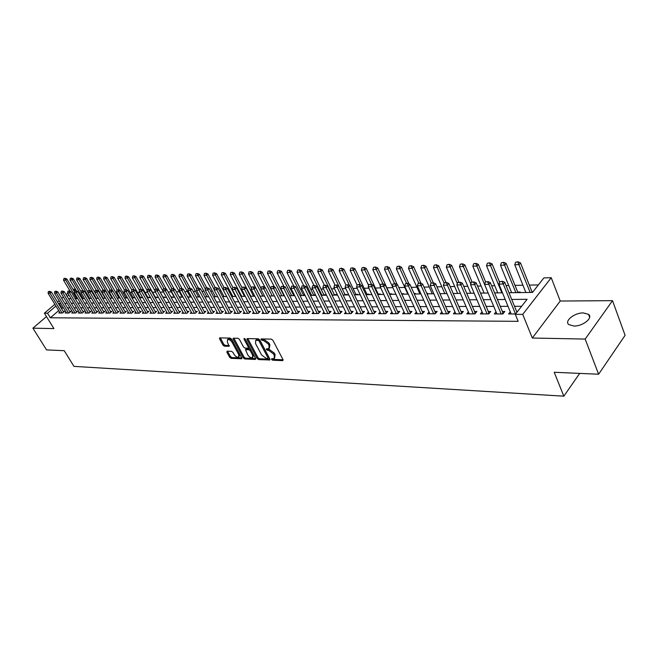 <?xml version="1.0" encoding="UTF-8"?>
<svg xmlns="http://www.w3.org/2000/svg" width="658" height="658" viewBox="0 0 658 658"><rect width="100%" height="100%" fill="white"/><g stroke="black" fill="none" stroke-linecap="round" stroke-linejoin="round"><path stroke-width="0.99" d="M271.565 359.433L272.601 360.197L282.611 360.642L282.998 359.622L272.856 340.235L271.343 339.125L261.119 338.928L261.086 339.61L262.139 340.383L263.422 340.416L268.234 343.945L269.081 345.557L268.941 348.641L266.375 348.896L266.35 349.562L268.678 350.377L273.473 353.905L274.32 355.501L274.18 358.536L271.589 358.774L271.565 359.433M272.437 358.75L273.391 359.375L283.08 359.794M261.942 338.886L264.22 339.594L263.422 340.416M267.214 348.863L269.467 349.554L268.678 350.377M573.85 326.023C582.708 326.417 593.458 317.83 588.548 314.351L583.383 312.928C574.566 312.64 563.98 321.071 568.825 324.6L573.85 326.023M227.15 351.166L226.846 352.153L229.667 357.302L231.09 358.355L241.692 358.75L241.708 357.829L231.591 339.15L230.144 338.08L219.575 337.891L219.566 338.837L223.004 345.129L224.427 346.182L229.107 346.264L227.413 342.193L227.462 339.66C229.033 339.224 230.58 340.112 232.101 342.325L238.764 354.604L238.706 357.08C237.135 357.508 235.589 356.62 234.067 354.415L232.965 352.392L231.534 351.331L227.15 351.166M58.702 310.609L50.345 317.781L47.532 313.216L44.39 313.208L54.844 304.3M598.607 374.229L585.184 339.076L612.516 300.665L625.1 335.333L598.607 374.229L554.225 372.28L563.832 396.174L73.959 366.374L64.229 350.689L46.553 349.908L32.9 328.178L53.915 328.597L44.39 313.208M612.516 300.665L560.238 301.035L532.314 338.031L585.184 339.076M532.314 338.031L522.723 314.384L515.304 314.359L527.099 299.308L511.718 299.439M50.345 317.781L518.15 321.334L515.304 314.359M257.204 358.503L258.668 359.581L269.838 359.992L269.879 359.046L259.745 339.89L258.249 338.796L247.104 338.59L247.071 339.561L257.204 358.503L257.985 357.681L259.449 358.766L269.961 359.227M255.263 359.433L244.702 358.964L243.254 357.894L233.138 339.191L233.162 338.237L237.949 338.278L239.413 339.355L243.542 347.021L244.998 348.098L248.321 348.131L248.346 347.185L244.052 339.166L244.069 338.492L245.319 339.199L255.617 358.429L255.263 359.433L255.773 358.906M46.471 316.572L32.9 328.178M105.346 297.868L104.935 297.877M112.559 297.77L111.811 297.778M119.879 297.663L118.794 297.679M127.323 297.556L125.875 297.581M134.133 297.844L134.561 297.457L133.072 297.482M141.445 297.745L141.873 297.358L140.368 297.375M148.873 297.638L149.308 297.251L147.779 297.268M156.415 297.539L156.843 297.145L155.304 297.169M164.072 297.432L164.508 297.038L162.945 297.062M171.853 297.326L172.281 296.931L170.94 296.947M179.749 297.219L180.177 296.816L179.165 296.832M187.769 297.112L188.204 296.709L187.53 296.717M284.24 295.36L283.771 295.368M294.471 295.212L293.526 295.228M304.893 295.072L303.461 295.088M315.075 295.376L315.503 294.924L313.57 294.949M325.389 295.236L325.825 294.776L323.859 294.8M335.893 295.088L336.328 294.628L334.33 294.661M346.585 294.949L347.021 294.48L344.998 294.504M357.475 294.8L357.911 294.323L355.855 294.356M368.57 294.644L369.006 294.167L366.917 294.2M379.872 294.488L380.308 294.011L378.194 294.044M391.387 294.332L391.823 293.855L389.676 293.879M403.124 294.175L403.56 293.69L401.61 293.715M415.091 294.011L415.527 293.517L414.063 293.542M427.289 293.846L427.725 293.345L426.762 293.361M519.82 292.588L520.239 292.053L517.723 292.086M510.279 311.81L508.585 313.956L515.609 313.973M496.017 311.851L494.347 313.924L502.852 313.948L504.818 311.473L502.268 311.473M482.059 311.884L480.414 313.899L488.746 313.915L490.712 311.464L488.203 311.464M468.381 311.917L466.777 313.866L474.928 313.882L476.902 311.464L474.434 311.464M454.991 311.941L453.411 313.841L461.398 313.858L463.38 311.456L460.954 311.456M441.872 311.966L440.317 313.808L448.139 313.825L450.13 311.456L447.744 311.456M429.024 311.991L427.486 313.784L435.152 313.8L435.645 313.216L422.625 284.034L421.153 285.704L433.655 313.792M416.424 312.015L414.91 313.759L422.428 313.776L424.426 311.448L422.115 311.448M404.07 312.04L402.589 313.726L409.95 313.743L411.957 311.44L409.679 311.44M391.962 312.056L390.507 313.702L397.728 313.718L399.735 311.44L397.49 311.44M380.094 312.073L378.654 313.677L385.736 313.693L387.743 311.44L385.539 311.431M368.447 312.089L367.024 313.652L373.974 313.669L375.989 311.431L373.818 311.431M357.014 312.106L355.624 313.627L362.435 313.644L364.45 311.431L362.311 311.431M345.804 312.114L344.43 313.603L351.117 313.619L353.14 311.423L351.027 311.423M334.807 312.131L333.45 313.578L340.013 313.595L342.028 311.423L339.956 311.423M324.007 312.139L322.675 313.553L329.115 313.57L331.13 311.415L329.082 311.415M313.405 312.155L312.089 313.537L318.414 313.545L320.438 311.415L318.414 311.415M302.993 312.163L301.701 313.512L307.911 313.521L309.926 311.415L307.944 311.415M292.777 312.172L291.494 313.488L297.597 313.504L299.612 311.407L297.655 311.407M282.734 312.18L281.476 313.463L287.464 313.479L289.479 311.407L287.546 311.407M272.873 312.188L271.631 313.447L277.512 313.455L279.527 311.399L277.627 311.399M263.184 312.188L261.95 313.422L267.74 313.438L269.755 311.399L267.872 311.399M253.659 312.196L252.45 313.405L258.133 313.414L260.149 311.399L258.29 311.399M244.299 312.205L243.106 313.381L248.691 313.397L250.706 311.39L248.872 311.39M235.095 312.205L233.919 313.364L239.413 313.373L241.42 311.39L239.619 311.39M226.056 312.213L224.896 313.348L230.292 313.356L231.131 312.534L218.226 288.426L216.745 289.833L229.371 313.356M217.165 312.213L216.013 313.323L221.327 313.34L223.333 311.382L221.573 311.382M208.422 312.213L207.286 313.307L212.509 313.315L214.508 311.382L212.773 311.382M199.818 312.221L198.7 313.29L203.832 313.298L205.831 311.382L204.12 311.382M191.355 312.221L190.252 313.274L195.303 313.282L197.301 311.374L195.607 311.374M183.031 312.221L181.945 313.249L186.913 313.266L188.912 311.374L187.234 311.374M174.847 312.229L173.77 313.233L178.655 313.241L180.646 311.374L179.001 311.374M166.787 312.229L165.726 313.216L170.537 313.224L172.519 311.366L170.891 311.366M158.858 312.229L157.805 313.2L162.542 313.208L164.525 311.366L162.913 311.366M151.052 312.229L150.016 313.183L154.671 313.192L156.653 311.366L155.058 311.366M143.362 312.229L142.342 313.167L146.931 313.175L148.905 311.366L147.334 311.357M135.803 312.229L134.783 313.15L139.307 313.159L141.273 311.357L139.718 311.357M128.351 312.229L127.348 313.134L131.797 313.142L133.763 311.357L132.225 311.357M121.014 312.229L120.027 313.118L124.403 313.126L126.369 311.357L124.847 311.357M113.785 312.229L112.806 313.101L117.124 313.109L119.082 311.349L117.585 311.349M106.67 312.229L105.699 313.085L109.952 313.093L111.909 311.349L110.429 311.349M99.662 312.229L98.7 313.068L102.895 313.085L104.844 311.349L103.372 311.349M92.753 312.221L91.807 313.06L95.928 313.068L97.877 311.349L96.43 311.349M85.943 312.221L85.014 313.043L89.077 313.052L91.018 311.341L89.587 311.341M79.24 312.221L78.31 313.027L82.324 313.035L84.257 311.341L82.842 311.341M72.627 312.221L71.714 313.011L75.662 313.019L77.595 311.341L76.188 311.341M66.113 312.221L65.208 313.002L69.098 313.011L71.031 311.341L69.641 311.333M521.646 306.266L514.515 306.291M508.025 306.315L500.146 306.34M493.73 306.365L486.073 306.398M479.74 306.414L472.296 306.439M466.045 306.464L458.807 306.488M452.63 306.513L445.589 306.538M439.486 306.554L432.635 306.579M426.614 306.603L419.944 306.628M413.997 306.644L407.508 306.669M401.627 306.694L395.318 306.71M389.495 306.735L383.359 306.76M377.61 306.776L371.63 306.801M365.947 306.817L360.123 306.842M354.506 306.858L348.839 306.875M343.279 306.899L337.76 306.916M332.265 306.932L326.894 306.957M321.458 306.973L316.218 306.99M310.839 307.015L305.748 307.031M300.426 307.047L295.458 307.064M290.194 307.089L285.358 307.105M280.144 307.121L275.431 307.138M270.274 307.154L265.676 307.171M260.576 307.187L256.094 307.204M251.043 307.22L246.684 307.237M241.683 307.253L237.431 307.27M232.471 307.286L228.326 307.302M223.424 307.319L219.385 307.335M214.533 307.352L210.593 307.368M205.781 307.385L201.94 307.393M197.178 307.409L193.427 307.426M188.714 307.442L185.062 307.459M180.391 307.475L176.829 307.483M172.199 307.5L168.728 307.516M164.138 307.533L160.749 307.541M156.201 307.557L152.903 307.566M148.395 307.582L145.179 307.599M140.713 307.615L137.571 307.623M133.146 307.64L130.078 307.648M125.694 307.664L122.709 307.673M118.358 307.689L115.446 307.697M111.136 307.714L108.29 307.73M104.022 307.738L101.242 307.755M97.006 307.763L94.3 307.771M90.105 307.788L87.465 307.796M83.303 307.812L80.72 307.821M76.591 307.837L74.083 307.845M69.987 307.862L67.535 307.87M63.472 307.886L61.35 308.331M517.566 311.481L516.629 311.473M435.152 313.8L437.151 311.448L434.798 311.448M230.292 313.356L232.299 311.39L230.514 311.39M59.689 312.213L58.792 312.986L62.633 312.994L64.558 311.333L63.184 311.333M538.376 284.922L529.312 285.095M522.937 285.218L515.008 285.366M508.716 285.49L506.051 285.539M494.783 285.753L491.641 285.811M481.138 286.008L477.535 286.082M467.772 286.263L463.725 286.345M454.67 286.518L450.204 286.6M441.831 286.756L436.961 286.855M429.246 286.995L423.982 287.102M416.909 287.233L411.275 287.34M404.802 287.464L398.814 287.579M392.925 287.686L386.871 287.801M380.776 287.924L375.389 288.023M368.875 288.146L364.113 288.237M357.204 288.369L353.05 288.451M345.754 288.591L342.185 288.656M334.519 288.804L331.517 288.854M323.497 289.01L321.038 289.059M312.682 289.216L310.749 289.249M302.071 289.421L300.64 289.446M291.65 289.619L290.713 289.635M281.418 289.808L280.95 289.816M247.795 290.449L247.342 290.458M238.731 290.622L237.933 290.639M229.815 290.795L228.68 290.811M221.047 290.959L219.591 290.984M212.419 291.124L210.659 291.157M203.931 291.288L201.874 291.321M195.582 291.445L193.23 291.486M187.365 291.601L184.742 291.65M179.28 291.757L176.377 291.807M171.327 291.905L168.16 291.963M163.488 292.053L160.165 292.119M155.494 292.21L152.533 292.259M147.573 292.358L145.007 292.407M139.784 292.506L137.604 292.547M132.118 292.654L130.309 292.687M124.568 292.794L123.128 292.818M117.132 292.933L116.047 292.958M109.82 293.073L109.072 293.09M102.607 293.213L102.196 293.221M532.931 291.872L532.009 291.889M432.24 293.772L420.84 267.987L421.63 265.593L423.752 265.256L421.63 265.593M563.832 396.174L579.69 373.399M72.964 289.216L75.456 289.158M508.988 292.736L532.503 292.415L543.878 277.898L551.223 277.717L522.723 314.384M560.238 301.035L551.223 277.717M57.509 302.03L59.088 300.69M61.778 298.395L63.407 297.005M66.129 294.685L67.799 293.262M60.7 303.33L58.578 303.782M55.922 306.052L47.532 313.216M505.221 299.497L497.333 299.563M490.917 299.62L483.252 299.686M476.918 299.744L469.467 299.809M463.207 299.859L455.961 299.925M449.784 299.974L442.735 300.04M436.632 300.089L429.781 300.147M423.752 300.196L417.082 300.254M411.127 300.311L404.637 300.369M398.748 300.418L392.439 300.467M386.616 300.517L380.472 300.574M374.723 300.624L368.743 300.673M363.06 300.722L357.236 300.772M351.611 300.821L345.944 300.87M340.383 300.92L334.864 300.969M329.37 301.01L323.999 301.06M318.554 301.109L313.323 301.15M307.944 301.2L302.844 301.241M297.523 301.29L292.555 301.331M287.291 301.372L282.455 301.422M277.248 301.463L272.535 301.504M267.378 301.545L262.781 301.586M257.681 301.635L253.207 301.668M248.148 301.718L243.789 301.751M238.788 301.792L234.536 301.833M229.584 301.874L225.439 301.907M220.537 301.948L216.498 301.989M211.646 302.03L207.706 302.063M202.903 302.104L199.061 302.137M194.299 302.178L190.557 302.211M185.844 302.252L182.192 302.285M177.52 302.326L173.959 302.351M169.336 302.392L165.865 302.425M161.276 302.466L157.895 302.491M153.355 302.532L150.049 302.557M145.55 302.598L142.334 302.622M137.867 302.664L134.726 302.688M130.309 302.729L127.249 302.754M122.865 302.795L119.879 302.82M115.537 302.861L112.625 302.886M108.315 302.919L105.477 302.943M101.209 302.984L98.437 303.001M94.201 303.042L91.495 303.067M87.3 303.099L84.668 303.124M80.506 303.157L77.932 303.182M73.803 303.215L71.294 303.239M67.206 303.272L64.755 303.297M68.572 298.732L71.08 298.699M75.201 298.642L77.776 298.609M81.929 298.551L84.561 298.518M88.756 298.461L91.462 298.419M95.69 298.362L98.453 298.329M102.722 298.271L105.56 298.23M109.861 298.173L112.773 298.132M117.116 298.074L120.093 298.033M124.477 297.975L127.537 297.934M131.954 297.868L135.087 297.827M139.545 297.77L142.761 297.72M147.26 297.663L150.559 297.613M155.099 297.556L158.488 297.506M163.069 297.449L166.532 297.4M171.162 297.334L174.715 297.284M179.387 297.227L183.031 297.177M187.744 297.112L191.486 297.062M196.249 296.997L200.081 296.939M204.893 296.873L208.825 296.824M213.677 296.758L217.716 296.7M222.618 296.635L226.763 296.577M231.706 296.511L235.959 296.454M240.96 296.388L245.319 296.322M250.369 296.256L254.843 296.199M259.951 296.125L264.541 296.067M269.698 295.993L274.411 295.927M279.617 295.861L284.462 295.796M289.726 295.722L294.685 295.656M300.007 295.582L305.106 295.508M310.486 295.434L315.725 295.368M321.162 295.294L326.533 295.22M332.035 295.146L337.554 295.072M343.114 294.99L348.781 294.916M354.407 294.842L360.23 294.759M365.922 294.685L371.902 294.603M377.651 294.521L383.803 294.439M389.618 294.356L395.935 294.274M401.824 294.192L408.314 294.101M414.277 294.019L420.947 293.929M426.984 293.846L433.844 293.756M439.947 293.674L447.004 293.575M453.181 293.493L460.435 293.394M466.695 293.312L474.155 293.205M480.496 293.123L488.17 293.016L476.918 266.062L472.839 266.202L484.091 293.073M494.586 292.925L502.482 292.818M75.547 289.298L73.869 290.729M68.851 295.006L67.182 296.437M61.868 307.886L59.097 303.346M274.608 358.075L275.11 354.67L274.32 355.501M269.467 349.554L274.271 353.075L275.11 354.67M269.377 348.189L269.879 344.726L269.081 345.557M264.22 339.594L269.032 343.114L269.879 344.726M247.77 338.533L257.985 357.681M267.707 358.544L267.971 357.837L259.071 341.041L258.026 340.268L255.674 340.474L255.551 343.566L261.629 354.999L266.367 358.487L267.707 358.544M268.028 358.396L268.752 357.006L267.971 357.837M256.052 340.087L258.824 339.454L259.869 340.219L268.752 357.006M255.691 358.602L245.483 358.158L244.702 358.964M233.837 338.179L244.044 357.088L245.483 358.158M248.444 348.008L249.143 346.371L245.212 339.026M247.786 354.925C249.324 357.162 250.904 358.059 252.524 357.615L252.598 355.123L250.262 350.755L248.798 349.669L245.475 349.637L247.786 354.925M252.861 357.269L253.388 354.308L252.598 355.123M246.141 348.954L249.588 348.863L251.052 349.941L253.388 354.308M239.027 356.751L239.693 354.103M232.718 341.231C231.18 339.199 229.691 338.409 228.26 338.862L227.948 339.174M220.257 337.834L223.794 344.34L225.225 345.392L229.214 345.524M227.545 351.175L230.448 356.513L231.871 357.565L241.79 357.993M532.223 292.415L520.494 262.896L519.096 264.615L514.753 264.763L525.857 292.506M518.101 261.826L515.699 262.188L518.101 261.826L520.494 262.896M530.175 292.44L517.862 262.114M514.753 264.763L515.699 262.188M502.038 281.492L499.858 281.542L502.038 281.492L503.28 284.05L504.719 282.274L516.949 312.262M511.159 313.965L498.92 284.133L503.28 284.05L515.502 313.973M499.858 281.542L498.92 284.133M504.719 282.274L502.276 281.196M517.928 292.613L506.142 263.406L504.735 265.108L500.491 265.256L511.644 292.695M503.765 262.353L501.404 262.707L503.765 262.353L506.142 263.406M515.88 292.637L503.526 262.632M500.491 265.256L501.404 262.707M499.603 282.241L492.094 263.907L490.679 265.585L486.525 265.733L497.728 292.884M489.733 262.863L487.413 263.216L489.733 262.863L492.094 263.907M501.873 292.826L489.494 263.142M486.525 265.733L487.413 263.216M475.989 263.356L473.711 263.71L475.989 263.356L478.333 264.393L476.918 266.062L475.75 263.636M485.563 281.78L478.333 264.393M472.839 266.202L473.711 263.71M472.025 281.871L464.852 264.87L463.438 266.523L459.44 266.663L470.733 293.254M462.525 263.85L460.296 264.195L462.525 263.85L464.852 264.87M470.815 283.976L462.286 264.121M459.44 266.663L460.296 264.195M487.636 281.813L485.497 281.863L487.636 281.813L488.853 284.338L490.3 282.586L503.222 313.488M496.889 313.932L484.584 284.429L488.853 284.338L501.141 313.94M485.497 281.863L484.584 284.429M490.3 282.586L487.874 281.517M473.538 282.126L471.449 282.167L473.538 282.126L474.731 284.626L476.195 282.882L489.141 313.422M482.914 313.899L470.56 284.708L474.731 284.626L487.076 313.907M471.449 282.167L470.56 284.708M476.195 282.882L473.785 281.838M459.736 282.43L457.697 282.471L459.736 282.43L460.913 284.906L462.377 283.179L475.347 313.373M469.228 313.874L456.825 284.988L460.913 284.906L473.299 313.882M457.697 282.471L456.825 284.988M462.377 283.179L459.983 282.142M446.231 282.726L444.224 282.776L446.231 282.726L447.382 285.177L448.846 283.475L461.842 313.315M455.821 313.841L443.377 285.259L447.382 285.177L459.81 313.85M444.224 282.776L443.377 285.259M448.846 283.475L446.469 282.446M458.848 282.167L451.651 265.339L450.228 266.975L446.313 267.107L457.647 293.435M449.34 264.327L447.144 264.672L449.34 264.327L451.651 265.339M457.326 283.532L449.101 264.598M446.313 267.107L447.144 264.672M432.997 283.022L431.031 283.063L432.997 283.022L434.132 285.44L435.604 283.754L448.608 313.266M442.686 313.817L430.209 285.523L434.132 285.44L446.601 313.825M431.031 283.063L430.209 285.523M435.604 283.754L433.244 282.743M445.935 282.455L438.713 265.799L437.282 267.419L433.449 267.551L444.816 293.608M436.419 264.796L434.264 265.141L436.419 264.796L438.713 265.799M444.109 283.121L436.18 265.067M433.449 267.551L434.264 265.141M418.11 283.351L420.281 283.03L418.356 283.072L417.312 285.786L429.822 313.784M420.034 283.31L421.153 285.704L417.312 285.786M422.625 284.034L420.281 283.03M433.277 282.759L426.03 266.251L424.599 267.855L420.84 267.987M431.204 282.866L423.513 265.528M423.752 265.256L426.03 266.251M407.335 283.59L405.451 283.631L407.335 283.59L408.429 285.959L409.909 284.305L422.946 313.167M417.213 313.759L404.67 286.041L408.429 285.959L420.972 313.767M405.451 283.631L404.67 286.041M409.909 284.305L407.582 283.31M421.005 283.343L413.602 266.696L412.163 268.283L408.486 268.406L419.911 293.945M411.332 265.709L409.251 266.038L411.332 265.709L413.602 266.696M418.751 283.063L411.094 265.972M408.486 268.406L409.251 266.038M394.89 283.861L393.048 283.902L394.89 283.861L395.968 286.214L397.448 284.577L410.493 313.126M404.851 313.734L392.275 286.288L395.968 286.214L408.536 313.743M393.048 283.902L392.275 286.288L384.478 269.229L385.21 266.909L387.225 266.589L385.21 266.909M397.448 284.577L395.137 283.59M408.963 283.902L401.413 267.123L399.974 268.703L396.363 268.826L407.812 294.11M399.159 266.153L397.119 266.482L399.159 266.153L401.413 267.123M406.578 283.335L398.921 266.416M396.363 268.826L397.119 266.482M397.161 284.453L389.462 267.551L388.023 269.106L384.478 269.229M394.636 283.598L386.986 266.844M387.225 266.589L389.462 267.551M389.89 294.356L377.733 267.971L376.294 269.509L372.823 269.632L380.349 285.868M375.512 267.016L373.538 267.337L375.512 267.016L377.733 267.971M382.923 283.861L375.274 267.271M372.823 269.632L373.538 267.337M378.408 294.513L366.235 268.374L364.795 269.903L361.382 270.019L368.628 285.49M364.03 267.428L362.081 267.748L364.03 267.428L366.235 268.374M371.54 284.371L363.784 267.683M361.382 270.019L362.081 267.748M367.139 294.669L354.95 268.777L353.502 270.29L350.163 270.405L357.13 285.136M352.754 267.839L350.846 268.151L352.754 267.839L354.95 268.777M360.387 284.865L352.515 268.094M350.163 270.405L350.846 268.151M356.077 294.817L343.871 269.171L342.431 270.668L339.15 270.783L345.878 284.865M341.699 268.242L339.816 268.554L341.699 268.242L343.871 269.171M349.431 285.35L341.453 268.497M339.15 270.783L339.816 268.554M345.211 294.965L332.997 269.558L331.558 271.047L328.334 271.154L334.988 284.93M330.842 268.637L328.984 268.941L330.842 268.637L332.997 269.558M338.681 285.827L330.596 268.883M328.334 271.154L328.984 268.941M334.552 295.113L322.33 269.936L320.882 271.409L317.724 271.515L324.378 285.169M320.183 269.023L318.357 269.328L320.183 269.023L322.33 269.936M332.422 295.138L319.936 269.27M317.724 271.515L318.357 269.328M324.073 295.253L311.851 270.306L310.403 271.77L307.294 271.877L313.956 285.399M309.712 269.41L307.919 269.706L309.712 269.41L311.851 270.306M321.951 295.277L309.474 269.648M307.294 271.877L307.919 269.706M313.784 295.393L301.561 270.677L300.114 272.124L297.062 272.223L303.725 285.63M299.439 269.78L297.671 270.076L299.439 269.78L301.561 270.677M311.662 295.417L299.201 270.019M297.062 272.223L297.671 270.076M303.683 295.532L291.453 271.03L290.005 272.47L287.011 272.568L293.739 285.991M289.339 270.15L287.604 270.438L289.339 270.15L291.453 271.03M301.553 295.557L289.101 270.389M287.011 272.568L287.604 270.438M293.748 295.664L281.517 271.384L280.078 272.807L277.133 272.914L283.968 286.427M279.428 270.512L277.717 270.8L279.428 270.512L281.517 271.384M291.626 295.697L279.189 270.742M277.133 272.914L277.717 270.8M382.693 284.133L380.883 284.174L382.693 284.133L383.754 286.46L385.234 284.84L398.287 313.076M392.727 313.71L380.135 286.534L383.754 286.46L396.338 313.718M380.883 284.174L380.135 286.534M385.234 284.84L382.94 283.861M370.734 284.396L368.957 284.437L370.734 284.396L371.778 286.699L373.259 285.095L386.32 313.035M380.842 313.685L368.233 286.773L371.778 286.699L384.387 313.693M368.957 284.437L368.233 286.773M373.259 285.095L370.98 284.133M359.005 284.659L357.269 284.692L359.005 284.659L360.033 286.937L361.522 285.35L374.583 312.994M369.187 313.66L356.554 287.011L360.033 286.937L372.658 313.66M357.269 284.692L356.554 287.011M361.522 285.35L359.252 284.388M347.506 284.906L345.804 284.947L347.506 284.906L348.518 287.168L349.998 285.597L363.06 312.953M357.746 313.636L345.105 287.242L348.518 287.168L361.16 313.636M345.804 284.947L345.105 287.242M349.998 285.597L347.753 284.651M336.23 285.161L334.552 285.194L336.23 285.161L337.217 287.398L338.706 285.835L351.767 312.92M346.527 313.611L333.877 287.464L337.217 287.398L349.875 313.611M334.552 285.194L333.877 287.464M338.706 285.835L336.477 284.898M325.159 285.399L323.514 285.44L325.159 285.399L326.138 287.62L327.626 286.074L340.68 312.879M335.514 313.586L322.856 287.686L326.138 287.62L338.796 313.595M323.514 285.44L322.856 287.686M327.626 286.074L325.406 285.144M314.294 285.646L312.69 285.679L314.294 285.646L315.264 287.842L316.745 286.312L329.798 312.846M324.707 313.562L312.04 287.908L315.264 287.842L327.931 313.57M312.69 285.679L312.04 287.908M316.745 286.312L314.549 285.391M303.642 285.876L302.055 285.917L303.642 285.876L304.588 288.056L306.077 286.543L319.114 312.805M314.096 313.537L301.422 288.122L304.588 288.056L317.263 313.545M302.055 285.917L301.422 288.122M306.077 286.543L303.889 285.63M293.172 286.107L291.626 286.148L293.172 286.107L294.11 288.27L295.598 286.765L308.627 312.772M303.675 313.512L291 288.327L294.11 288.27L306.784 313.521M291.626 286.148L291 288.327M295.598 286.765L293.427 285.86M282.899 286.337L281.377 286.37L282.899 286.337L283.82 288.475L285.309 286.987L298.329 312.739M293.443 313.496L280.777 288.541L283.82 288.475L296.495 313.496M281.377 286.37L280.777 288.541M285.309 286.987L283.154 286.09M272.815 286.559L271.318 286.592L272.815 286.559L273.72 288.681L275.209 287.201L288.22 312.706M283.401 313.471L270.726 288.739L273.72 288.681L286.394 313.479M271.318 286.592L270.726 288.739M275.209 287.201L273.062 286.312M262.904 286.781L261.44 286.814L262.904 286.781L263.8 288.878L265.281 287.414L278.285 312.673M273.522 313.447L260.856 288.936L263.8 288.878L276.467 313.455M261.44 286.814L260.856 288.936M265.281 287.414L263.151 286.534M283.993 295.796L271.762 271.729L270.323 273.144L267.428 273.243L274.37 286.855M269.681 270.866L267.995 271.154L269.681 270.866L271.762 271.729M281.863 295.829L269.443 271.096M267.428 273.243L267.995 271.154M274.394 295.927L262.172 272.075L260.733 273.473L257.887 273.572L264.944 287.275M260.107 271.211L258.446 271.499L260.107 271.211L262.172 272.075M272.272 295.96L259.869 271.441M257.887 273.572L258.446 271.499M261.004 288.393L252.754 272.404L251.315 273.794L248.518 273.892L260.05 296.125M250.698 271.557L249.061 271.836L250.698 271.557L252.754 272.404M262.846 296.084L250.459 271.787M248.518 273.892L249.061 271.836M251.455 288.039L243.485 272.733L242.054 274.115L239.298 274.205L250.83 296.248M241.445 271.886L239.833 272.165L241.445 271.886L243.485 272.733M253.577 296.215L241.206 272.116M239.298 274.205L239.833 272.165M253.174 286.995L251.734 287.028L253.174 286.995L254.054 289.076L255.543 287.628L268.522 312.649M263.825 313.43L251.167 289.133L254.054 289.076L266.72 313.438M251.734 287.028L251.167 289.133M255.543 287.628L253.42 286.756M243.616 287.209L242.193 287.233L243.616 287.209L244.48 289.273L245.96 287.834L258.931 312.616M254.292 313.405L241.642 289.323L244.48 289.273L257.138 313.414M242.193 287.233L241.642 289.323M245.96 287.834L243.863 286.962M234.223 287.414L232.825 287.447L234.223 287.414L235.079 289.462L236.559 288.031L249.505 312.591M244.924 313.389L232.29 289.512L235.079 289.462L247.721 313.397M232.825 287.447L232.29 289.512M236.559 288.031L234.47 287.176M224.987 287.62L223.613 287.645L224.987 287.62L225.834 289.643L227.306 288.229L240.236 312.558M235.72 313.364L223.087 289.701L225.834 289.643L238.467 313.373M223.613 287.645L223.087 289.701M227.306 288.229L225.233 287.381M242.07 287.711L234.38 273.062L232.948 274.427L230.242 274.518L241.757 296.371M232.356 272.223L230.761 272.494L232.356 272.223L234.38 273.062M244.463 296.339L232.118 272.445M230.242 274.518L230.761 272.494M214.566 287.85L216.161 287.587L214.566 287.85L214.047 289.882L226.665 313.348M215.914 287.817L216.745 289.833L214.047 289.882M218.226 288.426L216.161 287.587M232.85 287.414L225.431 273.374L223.991 274.731L221.335 274.822L232.842 296.495M223.416 272.544L221.845 272.823L223.416 272.544L225.431 273.374M235.498 296.462L223.177 272.774M221.335 274.822L221.845 272.823M206.99 288.015L205.666 288.048L206.99 288.015L207.813 290.005L209.285 288.615L222.174 312.509M217.765 313.331L205.164 290.063L207.813 290.005L220.422 313.331M205.666 288.048L205.164 290.063M209.285 288.615L207.237 287.785M223.934 287.414L216.622 273.687L215.191 275.036L212.575 275.126L224.074 296.618M214.623 272.864L213.077 273.136L214.623 272.864L216.622 273.687M226.689 296.577L214.385 273.086M212.575 275.126L213.077 273.136M198.222 288.212L196.923 288.237L198.222 288.212L199.037 290.186L200.501 288.804L213.373 312.484M209.014 313.307L196.429 290.236L199.037 290.186L211.621 313.315M196.923 288.237L196.429 290.236M200.501 288.804L198.469 287.982M215.265 287.604L207.961 273.999L206.53 275.332L203.964 275.422L215.446 296.733M205.97 273.177L204.449 273.448L205.97 273.177L207.961 273.999M214.146 289.504L205.732 273.399M203.964 275.422L204.449 273.448M189.603 288.401L188.32 288.426L189.603 288.401L190.401 290.359L191.865 288.994L204.712 312.46M200.41 313.29L187.834 290.408L190.401 290.359L202.977 313.298M188.32 288.426L187.834 290.408M191.865 288.994L189.849 288.171M206.735 287.793L199.44 274.296L198.017 275.62L195.484 275.71L206.949 296.848M197.466 273.489L195.961 273.753L197.466 273.489L199.44 274.296M205.378 289.224L197.227 273.712M195.484 275.71L195.961 273.753M181.123 288.591L179.856 288.615L181.123 288.591L181.904 290.532L183.376 289.175L196.191 312.435M191.939 313.274L179.387 290.581L181.904 290.532L194.464 313.282M179.856 288.615L179.387 290.581M183.376 289.175L181.361 288.36M198.346 287.982L191.067 274.6L189.636 275.908L187.152 275.998L198.601 296.964M189.101 273.794L187.612 274.057L189.101 273.794L191.067 274.6M196.742 288.952L188.862 274.016M187.152 275.998L187.612 274.057M172.774 288.772L171.541 288.796L172.774 288.772L173.556 290.696L175.02 289.356L187.81 312.41M183.607 313.257L171.08 290.754L173.556 290.696L186.091 313.257M171.541 288.796L171.08 290.754M175.02 289.356L173.021 288.549M190.162 288.303L182.817 274.888L181.394 276.196L178.943 276.278L190.376 297.071M180.86 274.09L179.404 274.353L180.86 274.09L182.817 274.888M188.254 288.697L180.629 274.312M178.943 276.278L179.404 274.353M164.574 288.952L163.349 288.977L164.574 288.952L165.339 290.869L166.803 289.528L179.568 312.394M175.415 313.241L162.904 290.918L165.339 290.869L177.857 313.241M163.349 288.977L162.904 290.918M166.803 289.528L164.813 288.73M182.143 288.681L174.699 275.176L173.276 276.467L170.874 276.557L182.291 297.186M172.758 274.386L171.319 274.649L172.758 274.386L174.699 275.176M179.947 288.533L172.519 274.6M170.874 276.557L171.319 274.649M156.497 289.133L155.296 289.158L156.497 289.133L157.254 291.025L158.718 289.701L171.45 312.369M167.346 313.216L154.852 291.075L157.254 291.025L169.756 313.224M155.296 289.158L154.852 291.075M158.718 289.701L156.744 288.911M174.255 289.043L166.713 275.463L165.298 276.747L162.921 276.829L174.329 297.293M164.788 274.674L163.365 274.937L164.788 274.674L166.713 275.463M171.87 288.574L164.549 274.888M162.921 276.829L163.365 274.937M148.552 289.306L147.376 289.331L148.552 289.306L149.3 291.19L150.756 289.874L163.472 312.344M159.409 313.2L146.94 291.239L149.3 291.19L161.778 313.208M147.376 289.331L146.94 291.239M150.756 289.874L148.798 289.084M166.482 289.405L158.858 275.743L157.435 277.018L155.099 277.092L166.482 297.4M156.933 274.962L155.535 275.217L156.933 274.962L158.858 275.743M163.998 288.747L156.703 275.176M155.099 277.092L155.535 275.217M140.738 289.479L139.57 289.504L140.738 289.479L141.478 291.346L142.926 290.046L155.609 312.328M151.595 313.183L139.151 291.395L141.478 291.346L153.931 313.192M139.57 289.504L139.151 291.395M142.926 290.046L140.977 289.265M163.159 297.449L151.118 276.015L149.703 277.281L147.4 277.355L154.943 290.721M149.21 275.241L147.828 275.496L149.21 275.241L151.118 276.015M156.25 288.92L148.971 275.455M147.4 277.355L147.828 275.496M133.039 289.652L131.896 289.676L133.039 289.652L133.771 291.502L135.219 290.211L147.877 312.311M143.905 313.167L131.485 291.552L133.771 291.502L146.199 313.175M131.896 289.676L131.485 291.552M135.219 290.211L133.286 289.438M155.518 297.548L143.493 276.286L142.087 277.544L139.825 277.618L147.112 290.474M141.602 275.521L140.236 275.768L141.602 275.521L143.493 276.286M148.626 289.092L141.363 275.727M139.825 277.618L140.236 275.768M125.464 289.816L124.337 289.841L125.464 289.816L126.188 291.659L127.636 290.375L140.261 312.287M136.338 313.15L123.934 291.7L126.188 291.659L138.591 313.159M124.337 289.841L123.934 291.7M127.636 290.375L125.711 289.602M147.992 297.655L135.992 276.549L134.586 277.799L132.357 277.873L139.414 290.236M134.109 275.792L132.76 276.039L134.109 275.792L135.992 276.549M141.157 289.331L133.878 275.998M132.357 277.873L132.76 276.039M118.012 289.981L116.902 290.005L118.012 289.981L118.72 291.807L120.167 290.532L132.76 312.27M128.878 313.134L116.507 291.848L118.72 291.807L131.107 313.142M116.902 290.005L116.507 291.848M120.167 290.532L118.251 289.767M140.582 297.753L128.606 276.812L127.2 278.054L125.004 278.128L131.822 290.005M126.731 276.064L125.398 276.311L126.731 276.064L128.606 276.812M133.854 289.66L126.501 276.27M125.004 278.128L125.398 276.311M110.667 290.145L109.573 290.17L110.667 290.145L111.367 291.955L112.814 290.688L125.374 312.254M121.533 313.118L109.187 291.996L111.367 291.955L123.729 313.126M109.573 290.17L109.187 291.996M112.814 290.688L110.906 289.931M133.286 297.852L121.327 277.076L119.929 278.301L117.766 278.375L124.37 289.816M119.468 276.327L118.152 276.566L119.468 276.327L121.327 277.076M126.657 289.981L119.23 276.533M117.766 278.375L118.152 276.566M103.438 290.301L102.36 290.326L103.438 290.301L104.129 292.103L105.568 290.844L118.103 312.237M114.303 313.109L101.982 292.144L104.129 292.103L116.466 313.109M102.36 290.326L101.982 292.144M105.568 290.844L103.676 290.096M126.089 297.951L114.163 277.331L112.757 278.548L110.634 278.622L117.124 289.808M112.312 276.59L111.013 276.829L112.312 276.59L114.163 277.331M119.567 290.293L112.074 276.788M110.634 278.622L111.013 276.829M96.315 290.458L95.262 290.482L96.315 290.458L97.006 292.242L98.437 291L110.939 312.221M107.18 313.093L94.884 292.284L97.006 292.242L109.31 313.093M95.262 290.482L94.884 292.284M98.437 291L96.562 290.252M119.008 298.049L107.098 277.577L105.699 278.786L103.602 278.86L110.083 289.956M105.264 276.845L103.98 277.084L105.264 276.845L107.098 277.577M112.584 290.597L105.025 277.043M103.602 278.86L103.98 277.084M89.307 290.614L88.262 290.639L89.307 290.614L89.982 292.382L91.413 291.149L103.882 312.205M100.164 313.076L87.901 292.432L89.982 292.382L102.261 313.076M88.262 290.639L87.901 292.432M91.413 291.149L89.546 290.408M112.024 298.14L100.139 277.824L98.749 279.025L96.685 279.099L103.142 290.104M98.313 277.092L97.047 277.331L98.313 277.092L100.139 277.824M109.96 298.173L98.083 277.298M96.685 279.099L97.047 277.331M82.398 290.77L81.37 290.795L82.398 290.77L83.064 292.522L84.495 291.297L96.932 312.188M93.247 313.06L81.008 292.563L83.064 292.522L95.311 313.068M81.37 290.795L81.008 292.563M84.495 291.297L82.637 290.565M105.148 298.239L93.288 278.071L91.898 279.263L89.858 279.329L96.307 290.26M91.47 277.347L90.22 277.577L91.47 277.347L93.288 278.071M103.084 298.263L91.24 277.544M89.858 279.329L90.22 277.577M75.596 290.918L74.584 290.943L75.596 290.918L76.254 292.662L77.677 291.445L90.08 312.172M86.437 313.043L74.231 292.703L76.254 292.662L88.468 313.052M74.584 290.943L74.231 292.703M77.677 291.445L75.826 290.713M98.363 298.329L86.535 278.309L85.145 279.494L83.138 279.56L89.578 290.425M84.726 277.594L83.492 277.824L84.726 277.594L86.535 278.309M96.315 298.354L84.495 277.783M83.138 279.56L83.492 277.824M68.884 291.066L67.889 291.091L68.884 291.066L69.542 292.802L70.957 291.593L83.327 312.155M79.725 313.027L67.544 292.835L69.542 292.802L81.732 313.035M67.889 291.091L67.544 292.835M70.957 291.593L69.123 290.869M87.958 292.152L79.873 278.548L78.491 279.724L76.509 279.79L83.023 290.721M78.08 277.832L76.854 278.063L78.08 277.832L79.873 278.548M89.628 298.444L77.85 278.03M76.509 279.79L76.854 278.063M62.28 291.214L61.293 291.239L62.28 291.214L62.921 292.933L64.344 291.733L76.673 312.139M73.112 313.019L60.955 292.974L62.921 292.933L75.086 313.019M61.293 291.239L60.955 292.974M64.344 291.733L62.518 291.017M81.148 291.905L73.309 278.778L71.928 279.946L69.978 280.012L76.567 291.009M71.525 278.071L70.324 278.301L71.525 278.071L73.309 278.778M83.048 298.535L71.294 278.26M69.978 280.012L70.324 278.301M55.765 291.354L54.803 291.379L55.765 291.354L56.407 293.065L57.814 291.872L70.118 312.122M66.59 313.002L54.466 293.106L56.407 293.065L68.539 313.011M54.803 291.379L54.466 293.106M57.814 291.872L56.004 291.157M74.436 291.667L66.845 279.008L65.463 280.168L63.546 280.234L70.192 291.288M65.068 278.301L63.875 278.531L65.068 278.301L66.845 279.008M76.558 298.625L64.838 278.499M63.546 280.234L63.875 278.531M49.35 291.502L48.396 291.519L49.35 291.502L49.983 293.197L51.39 292.012L63.653 312.114M60.166 312.986L48.075 293.229L49.983 293.197L62.082 312.994M48.396 291.519L48.075 293.229M51.39 292.012L49.589 291.305M273.391 359.375L272.601 360.197M262.937 339.561L262.139 340.383M268.184 349.513L267.395 350.336M274.271 353.075L273.473 353.905M269.032 343.114L268.234 343.945M283.146 360.066L282.611 360.642M247.869 338.747L247.071 339.561M270.035 359.515L269.509 360.066M259.449 358.766L258.668 359.581M259.869 340.219L259.071 341.041M258.824 339.454L258.026 340.268M257.484 339.413L256.686 340.235M244.044 357.088L243.254 357.894M233.935 338.393L233.138 339.191M249.143 346.371L248.346 347.185M244.661 338.549L244.052 339.166M251.052 349.941L250.262 350.755M249.588 348.863L248.798 349.669M246.577 348.756L245.788 349.562M239.537 353.815L238.764 354.604M232.891 341.535L232.101 342.325M229.288 345.853L228.811 346.33M225.225 345.392L224.427 346.182M223.794 344.34L223.004 345.129M220.356 338.048L219.566 338.837M241.873 358.322L241.387 358.816M231.871 357.565L231.09 358.355M230.448 356.513L229.667 357.302M227.635 351.364L226.846 352.153M502.597 313.948L503.099 313.315M502.038 313.94L502.86 312.904M488.54 313.915L489.042 313.29M487.973 313.915L488.804 312.887M474.772 313.882L475.273 313.274M474.204 313.882L475.035 312.871M461.283 313.858L461.793 313.249M460.723 313.858L461.554 312.846M448.073 313.825L448.583 313.224M447.514 313.825L448.345 312.83M434.568 313.8L435.407 312.813M421.885 313.767L422.724 312.797M409.449 313.743L410.288 312.78M397.259 313.718L398.098 312.764M385.3 313.693L386.147 312.747M373.579 313.669L374.427 312.731M362.081 313.644L362.928 312.714M350.796 313.619L351.643 312.698M339.717 313.595L340.564 312.682M328.852 313.57L329.699 312.665M318.184 313.545L319.031 312.649M307.705 313.521L308.553 312.64M297.416 313.504L298.263 312.624M287.316 313.479L288.163 312.608M277.388 313.455L278.235 312.591M267.642 313.438L268.489 312.583M258.059 313.414L258.907 312.566M248.642 313.397L249.489 312.558M239.38 313.373L240.228 312.542M588.548 314.351L589.634 317.263M256.472 339.66L255.674 340.474M246.265 348.83L245.475 349.637M228.26 338.862L227.462 339.66"/></g></svg>
